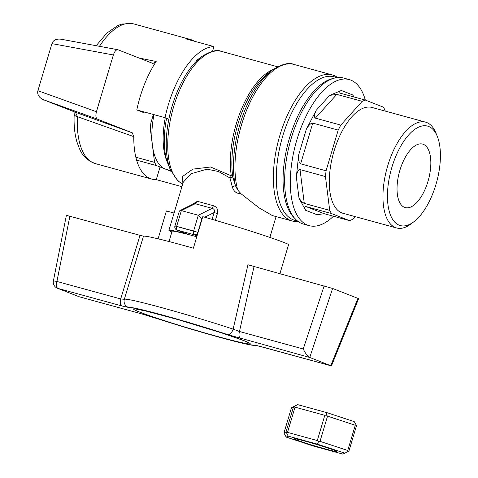 <?xml version="1.0" encoding="UTF-8"?>
<svg xmlns="http://www.w3.org/2000/svg" width="478" height="478" viewBox="0 0 478 478"><rect width="100%" height="100%" fill="white"/><g stroke="black" fill="none" stroke-linecap="round" stroke-linejoin="round"><path stroke-width="0.72" d="M330.746 365.694L331.613 365.515L358.59 298.714L357.932 298.38L330.746 365.694L309.75 357.466L332.61 288.455L357.932 298.38M240.512 338.466A6.584 3.005 -74.7 0 1 239.46 331.499L233.139 329.121A6.584 3.669 108.3 0 1 227.677 334.6L309.75 357.466M121.765 305.914L128.767 307.485A6.584 6.578 -128.5 0 1 124.34 299.294L120.707 298.947A6.584 3.005 105.3 0 0 121.765 305.914L57.975 288.425A6.584 3.005 -74.7 0 1 56.924 281.464L53.399 280.843A6.584 6.584 0 0 0 57.456 288.252A6.584 5.85 -68.6 0 0 57.975 288.425L79.342 296.802A6.584 5.85 111.4 0 1 78.816 296.623L57.456 288.252M155.607 318.031A6.584 3.669 -71.7 0 0 155.78 318.097A6.584 3.669 -71.7 0 0 155.965 318.145L143.125 314.285A6.584 3.005 105.3 0 0 143.263 314.333A6.584 3.005 105.3 0 0 143.406 314.363M262.159 346.914A6.584 3.005 -74.7 0 1 262.016 346.885A6.584 3.005 -74.7 0 1 261.878 346.837L254.87 345.259A6.584 6.578 51.5 0 0 256.632 345.534M69.89 216.11L56.924 281.464L120.707 298.947L140.024 235.337L66.394 215.333L53.399 280.843M140.024 235.337L143.496 236.138A72.435 3.125 16.6 0 1 193.381 248.202L202.774 216.677A72.435 3.125 16.6 0 1 288.628 244.455L279.917 273.685M174.07 213.051L166.404 210.953L158.093 238.815M143.496 236.138L124.34 299.294A72.435 3.125 16.6 0 1 162.765 307.946A72.435 3.125 16.6 0 1 233.139 329.121L247.968 264.77L332.61 288.455M254.027 266.587L239.46 331.499L303.243 348.988L324.168 285.814M309.559 357.389C307.557 356.307 305.454 353.505 303.243 348.988M411.062 223.877A54.862 25.047 -74.7 0 1 396.609 227.976A54.862 25.047 -74.7 0 1 387.682 165.89A54.862 25.047 -74.7 0 1 425.611 122.159A54.862 25.047 -74.7 0 1 435.954 133.063A54.862 25.047 -74.7 0 0 425.611 122.159L371.938 107.448A54.862 25.047 -74.7 0 0 334.008 151.173A54.862 25.047 -74.7 0 1 371.938 107.448L425.611 122.159A54.862 25.047 -74.7 0 0 387.682 165.89A54.862 25.047 -74.7 0 0 396.609 227.976L342.929 213.266A54.862 25.047 -74.7 0 1 334.008 151.173A54.862 25.047 -74.7 0 0 342.929 213.266L396.609 227.976A54.862 25.047 -74.7 0 0 411.062 223.877L413.888 221.72A51.57 23.547 -74.7 0 1 387.795 203.258A51.57 23.547 -74.7 0 1 405.428 138.937A51.57 23.547 -74.7 0 1 437.292 136.355A51.57 23.547 -74.7 0 1 435.954 184.472A51.57 23.547 -74.7 0 1 413.888 221.72A51.57 23.547 -74.7 0 1 387.795 203.258A51.57 23.547 -74.7 0 1 405.428 138.937A51.57 23.547 -74.7 0 1 437.292 136.355A51.57 23.547 -74.7 0 1 435.954 184.472A51.57 23.547 -74.7 0 1 413.888 221.72L411.062 223.877M329.706 210.374L325.452 176.561L300.023 169.588L304.283 203.401L301.564 201.543L299.001 198.143L305.645 210.278C304.331 207.607 304.45 206.371 306.016 206.574L324.174 213.684L317.01 214.736L324.174 213.684L349.597 220.657L331.445 213.541L306.016 206.574L324.174 213.684L349.597 220.657L352.662 219.366L355.148 216.612L352.662 219.366L349.597 220.657L331.445 213.541L306.016 206.574C304.45 206.371 304.331 207.607 305.645 210.278L317.01 214.736L305.645 210.278L299.001 198.143L301.564 201.543L303.948 203.287L329.706 210.374L331.445 213.541L329.706 210.374L325.452 176.561L300.023 169.588L304.283 203.401L329.706 210.374M385.16 110.34L383.428 107.174L365.276 100.057L362.21 101.342L336.781 94.375L315.366 118.126C313.879 117.23 314.16 114.618 316.215 110.293L306.267 129.401C308.669 125.17 310.831 123.073 312.767 123.115L300.632 163.817C298.977 162.855 298.32 159.879 298.672 154.884L296.336 176.98C297.029 172.074 298.26 169.612 300.023 169.588C298.26 169.612 297.029 172.074 296.336 176.98L299.001 198.143L296.336 176.98L298.672 154.884C298.32 159.879 298.977 162.855 300.632 163.817L326.062 170.789L338.191 130.088L312.767 123.115L300.632 163.817L326.062 170.789L325.452 176.561L326.062 170.789L338.191 130.088L312.767 123.115C310.831 123.073 308.669 125.17 306.267 129.401L298.672 154.884L306.267 129.401L316.215 110.293C314.16 114.618 313.879 117.23 315.366 118.126L340.79 125.093L362.21 101.342L336.781 94.375L315.366 118.126L340.79 125.093L338.191 130.088L340.79 125.093L362.21 101.342L365.276 100.057L383.428 107.174L385.16 110.34M171.859 231.979A49.389 2.133 16.6 0 1 168.925 230.306A49.389 2.133 16.6 0 1 179.429 232.063L181.264 231.716L179.429 232.063A49.389 2.133 16.6 0 0 168.925 230.306A49.389 2.133 16.6 0 0 171.859 231.979M197.372 201.31L191.457 204.865L197.372 201.31L213.26 205.665A3.292 0.914 -79.3 0 1 212.154 208.36C214.341 209.029 214.992 210.422 214.114 212.525L217.394 213.582C218.327 209.573 216.946 206.932 213.26 205.665L197.372 201.31A3.292 2.031 111 0 1 195.203 203.718A3.292 2.031 111 0 0 197.372 201.31M206.956 169.164L190.907 173.795L183.253 182.226L168.925 230.306L183.253 182.226L190.907 173.795L206.956 169.164L218.506 171.506L229.984 177.989L218.506 171.506L206.956 169.164M240.936 193.704L259.052 207.846L272.323 215.548L292.213 220.997A75.727 34.577 -74.7 0 1 278.889 138.823A75.727 34.577 -74.7 0 1 332.252 74.932A75.727 34.577 -74.7 0 1 337.617 77.538A75.727 34.577 -74.7 0 0 332.252 74.932A75.727 34.577 -74.7 0 0 278.889 138.823A75.727 34.577 -74.7 0 0 292.213 220.997A75.727 34.577 -74.7 0 0 298.153 221.493A75.727 34.577 -74.7 0 1 292.213 220.997L272.323 215.548L259.052 207.846L240.936 193.704C236.461 193.686 233.581 191.385 232.302 186.808L229.984 177.989A3.292 0.412 -55.6 0 0 231.298 175.814A3.292 0.412 -55.6 0 1 229.984 177.989A3.292 0.323 -15.2 0 0 232.816 176.926A3.292 2.043 -8.7 0 0 231.298 175.814A69.143 31.572 -74.7 0 1 273.016 69.573A69.143 31.572 -74.7 0 0 231.298 175.814L210.583 167.007L192.879 169.128L182.542 176.478L182.877 183.492L182.542 176.478L192.879 169.128L210.583 167.007L231.298 175.814A3.292 2.043 -8.7 0 1 232.816 176.926L235.403 185.679L232.302 186.808L229.984 177.989A3.292 0.323 -15.2 0 0 232.816 176.926L235.403 185.679L237.715 189.981A75.727 34.577 -74.7 0 1 248.668 105.417A75.727 34.577 -74.7 0 1 293.874 64.41L332.252 74.932L293.874 64.41A75.727 34.577 -74.7 0 0 248.668 105.417A75.727 34.577 -74.7 0 0 237.715 189.981L240.936 193.704C236.461 193.686 233.581 191.385 232.302 186.808L235.403 185.679L237.715 189.981L240.936 193.704M201.943 218.595L198.31 215.261L181.359 210.613L179.842 210.655L179.286 211.312L179.842 210.655L193.68 203.759L195.203 203.718L212.154 208.36C214.341 209.029 214.992 210.422 214.114 212.525L217.394 213.582C218.327 209.573 216.946 206.932 213.26 205.665A3.292 0.914 -79.3 0 1 212.154 208.36L198.31 215.261L181.359 210.613L179.842 210.655L193.68 203.759L195.203 203.718L212.154 208.36L198.31 215.261L193.614 231.023A3.292 1.506 105.3 0 0 194.08 234.722L197.05 235.887L194.08 234.722A3.292 2.928 -68.6 0 0 197.844 232.344L193.614 231.023A3.292 1.506 105.3 0 0 194.08 234.722A3.292 2.928 -68.6 0 0 197.844 232.344L174.912 225.986A3.292 3.292 0 0 0 176.866 229.99A3.292 2.928 -68.6 0 0 177.129 230.079A3.292 1.506 -74.7 0 1 176.663 226.375L174.912 225.986L179.286 211.312L174.912 225.986A3.292 3.292 0 0 0 176.866 229.99A3.292 2.928 -68.6 0 0 177.129 230.079L194.08 234.722L177.129 230.079A3.292 1.506 -74.7 0 1 176.663 226.375L193.614 231.023L198.31 215.261L201.943 218.595L197.844 232.344L201.943 218.595M339.846 93.085L339.601 93.007C338.466 92.391 339.051 91.555 341.358 90.491L329.623 95.421L336.781 94.375L329.623 95.421L316.215 110.293L329.623 95.421L341.358 90.491C339.051 91.555 338.466 92.391 339.601 93.007L365.276 100.057L339.846 93.085M352.722 94.943L354.084 96.992L352.722 94.943L341.358 90.491L352.722 94.943M168.077 164.121A62.558 28.566 -74.7 0 1 166.595 118.281A62.558 28.566 -74.7 0 0 168.077 164.121L170.353 169.744L177.84 180.893L182.727 183.994L177.84 180.893L170.353 169.744A68.181 31.13 105.3 0 1 172.116 106.128A68.181 31.13 105.3 0 0 170.353 169.744L168.077 164.121M291.198 138.387A75.727 34.577 -74.7 0 1 315.313 91.555A75.727 34.577 -74.7 0 1 343.557 78.028L349.203 79.581A75.727 34.577 105.3 0 0 295.834 143.472A75.727 34.577 105.3 0 0 309.164 225.646A75.727 34.577 105.3 0 0 333.477 216.235A75.727 34.577 105.3 0 1 309.164 225.646A75.727 34.577 105.3 0 1 295.834 143.472A75.727 34.577 105.3 0 1 349.203 79.581A75.727 34.577 105.3 0 1 350.798 80.107A75.727 34.577 105.3 0 0 349.203 79.581L343.557 78.028A75.727 34.577 -74.7 0 0 315.313 91.555A75.727 34.577 -74.7 0 0 291.198 138.387A75.727 34.577 -74.7 0 0 286.113 198.059A75.727 34.577 -74.7 0 1 291.198 138.387M303.512 224.098A75.727 34.577 -74.7 0 1 286.113 198.059A75.727 34.577 -74.7 0 0 303.512 224.098L309.164 225.646L303.512 224.098M165.37 169.087L171.022 171.303L165.37 169.087A59.266 27.061 105.3 0 0 166.619 169.499A59.266 27.061 105.3 0 1 165.37 169.087A59.266 27.061 105.3 0 1 152.428 145.455L154.555 162.359L156.294 165.525L136.594 160.13L156.294 165.525L165.37 169.087A59.266 27.061 105.3 0 1 152.428 145.455L154.555 162.359L135.83 157.226L154.555 162.359L156.294 165.525L165.37 169.087M153.976 114.642A59.266 27.061 105.3 0 0 152.428 145.455L150.301 128.546L150.911 122.774L153.384 114.475L150.911 122.774L150.301 128.546L152.428 145.455A59.266 27.061 105.3 0 1 153.976 114.642M365.323 100.075A75.727 34.577 105.3 0 0 350.798 80.107A75.727 34.577 105.3 0 1 365.323 100.075M399.877 170.335A32.922 15.033 -74.7 0 1 422.642 144.093A32.922 15.033 -74.7 0 1 428.431 179.818A32.922 15.033 -74.7 0 1 405.23 207.595A32.922 15.033 -74.7 0 1 399.877 170.335A32.922 15.033 -74.7 0 1 422.642 144.093A32.922 15.033 -74.7 0 1 428.431 179.818A32.922 15.033 -74.7 0 1 405.23 207.595A32.922 15.033 -74.7 0 1 399.877 170.335M172.08 231.244A46.097 1.99 16.6 0 1 185.195 233.7A46.097 1.99 16.6 0 1 196.787 236.759A46.097 1.99 16.6 0 0 185.195 233.7L179.429 232.063L185.195 233.7A46.097 1.99 16.6 0 0 172.08 231.244L169.009 241.545L172.08 231.244M37.899 90.695L37.78 91.107C37.224 94.823 39.16 97.715 43.582 99.788L97.369 119.124C95.779 118.078 95.475 115.616 96.442 111.733L37.899 90.695L51.935 43.623L113.364 54.958L96.442 111.733M113.364 54.958C114.565 51.451 116.04 49.7 117.791 49.7L61.07 39.226C56.506 38.658 53.5 39.985 52.06 43.211L51.935 43.623M194.229 41.186A72.435 33.078 105.3 0 0 190.13 39.387A72.435 33.078 105.3 0 0 185.691 38.843L213.941 46.593A72.435 33.078 105.3 0 0 165.059 117.678L168.865 119.171M139.104 58.023L156.192 61.477L152.954 63.455L117.791 49.7M165.059 117.678L136.81 109.934A72.435 33.078 -74.7 0 1 156.192 61.477M97.369 119.124L132.275 132.8L133.786 136.636L77.412 116.686A72.435 33.078 105.3 0 0 95.331 163.613C82.15 158.379 80.268 150.976 76.88 141.793C74.61 133.81 73.714 124.644 74.204 114.29A6.584 2.581 2.7 0 0 77.412 116.686L75.524 112.306A6.584 5.85 111.4 0 1 75.393 112.252A6.584 5.85 111.4 0 1 75.261 112.199M160.046 167.001L156.276 179.644A72.435 33.078 -74.7 0 1 151.837 179.107A72.435 33.078 -74.7 0 1 133.786 136.636M136.81 109.934L144.72 113.035M43.779 99.86L75.524 112.306L132.275 132.8M213.941 46.593L212.537 51.295M156.276 179.644L181.927 186.677M287.511 432.381L317.29 440.543L324.813 415.322L295.028 407.16L287.511 432.381L286.549 432.889L285.999 432.034L293.516 406.82L291.466 407.764L283.944 432.984L285.999 432.034M288.192 436.139L286.173 437.077L313.49 446.058L342.84 454.1L344.859 453.168L317.541 444.187L288.192 436.139L286.549 432.889M334.534 450.336A22.167 0.956 -163.4 0 0 311.566 442.963A22.167 0.956 -163.4 0 0 294.352 438.738A22.167 0.956 -163.4 0 0 315.241 446.04A22.167 0.956 -163.4 0 0 336.721 451.369A22.167 0.956 -163.4 0 0 334.534 450.336M317.541 444.187L318.456 441.636L317.29 440.543M283.944 432.984L286.173 437.077M291.466 407.764L297.591 404.615L326.94 412.663L354.258 421.644L356.08 424.811L355.268 425.259L327.538 416.141L320.021 441.361L347.751 450.473L355.268 425.259M295.028 407.16L294.478 406.306L293.516 406.82M294.478 406.306L297.591 404.615M356.08 424.811L356.486 425.731L348.964 450.951L348.151 451.393L347.751 450.473M344.859 453.168L348.151 451.393M320.021 441.361L318.456 441.636M327.538 416.141L326.378 415.053L326.94 412.663M326.378 415.053L324.813 415.322M244.085 340.7A60.909 2.629 16.6 0 1 188.213 328.039A60.909 2.629 16.6 0 1 143.161 310.383A60.909 2.629 16.6 0 1 244.085 340.7M330.919 365.76L261.878 346.837M128.767 307.485A65.85 2.844 16.6 0 1 163.697 315.355A65.85 2.844 16.6 0 1 227.677 334.6M143.125 314.285L79.342 296.802A6.584 3.005 -74.7 0 0 79.479 296.844A6.584 3.005 -74.7 0 0 79.623 296.874M254.87 345.259A65.85 2.844 16.6 0 1 219.94 337.396A65.85 2.844 16.6 0 1 155.965 318.145M215.387 220.316L217.394 213.582L215.387 220.316M186.408 233.718L185.195 233.7L186.408 233.718L177.129 230.079L186.408 233.718A3.292 2.928 -68.6 0 1 186.145 233.628A3.292 2.928 -68.6 0 0 186.408 233.718M214.114 212.525L204.692 217.221L214.114 212.525L212.083 219.354L214.114 212.525M167.425 162.401A59.266 27.061 -74.7 0 1 165.269 117.761A59.266 27.061 -74.7 0 0 167.425 162.401M182.739 183.964A69.143 31.572 -74.7 0 1 173.484 107.263A69.143 31.572 -74.7 0 1 221.511 51.403L277.563 66.771L221.511 51.403C217.072 49.27 210.332 51.092 201.292 56.882A68.181 31.13 105.3 0 0 172.116 106.128A68.181 31.13 105.3 0 1 201.292 56.882L196.464 60.563L201.292 56.882C210.332 51.092 217.072 49.27 221.511 51.403A69.143 31.572 -74.7 0 0 173.484 107.263A69.143 31.572 -74.7 0 0 182.739 183.964M232.816 176.926A70.105 32.014 -74.7 0 1 267.925 73.433L271.922 70.386A74.765 34.135 105.3 0 0 235.403 185.679A74.765 34.135 105.3 0 1 271.922 70.386C281.584 64.118 288.897 62.128 293.874 64.41C288.897 62.128 281.584 64.118 271.922 70.386L267.925 73.433A70.105 32.014 -74.7 0 0 232.816 176.926M289.501 137.993A74.413 33.98 105.3 0 0 294.753 218.362A74.413 33.98 105.3 0 1 289.501 137.993A74.413 33.98 105.3 0 1 333.088 78.494A74.413 33.98 105.3 0 0 289.501 137.993M294.824 220.346A74.413 33.98 -74.7 0 1 281.727 139.606A74.413 33.98 -74.7 0 1 334.164 76.821L337.014 77.603L334.164 76.821A74.413 33.98 -74.7 0 0 281.727 139.606A74.413 33.98 -74.7 0 0 294.824 220.346L297.669 221.129L294.824 220.346M181.359 210.613L195.203 203.718L181.359 210.613L176.663 226.375L181.359 210.613M96.203 45.715L106.833 33.072L117.97 25.465L122.153 23.978L133.631 23.9A72.435 33.078 105.3 0 0 99.472 46.318M136.003 309.069L145.521 310.945L178.282 319.686L221.846 332.963L243.559 340.527L247.998 342.457M256.656 345.51L331.033 365.801M78.816 296.623A6.584 6.584 0 0 0 79.479 296.844L143.263 314.333L190.686 329.007L222.587 338.125L247.741 344.417L257.021 345.618M437.292 136.355L435.954 133.063L437.292 136.355M276.087 216.576L269.873 237.417L276.087 216.576M176.866 229.99L186.145 233.628L176.866 229.99M170.724 170.628L166.619 169.499L170.724 170.628M133.631 23.9L190.13 39.387M74.204 114.29L74.066 111.733M95.331 163.613L151.837 179.107M43.582 99.788L75.393 112.252"/></g></svg>
